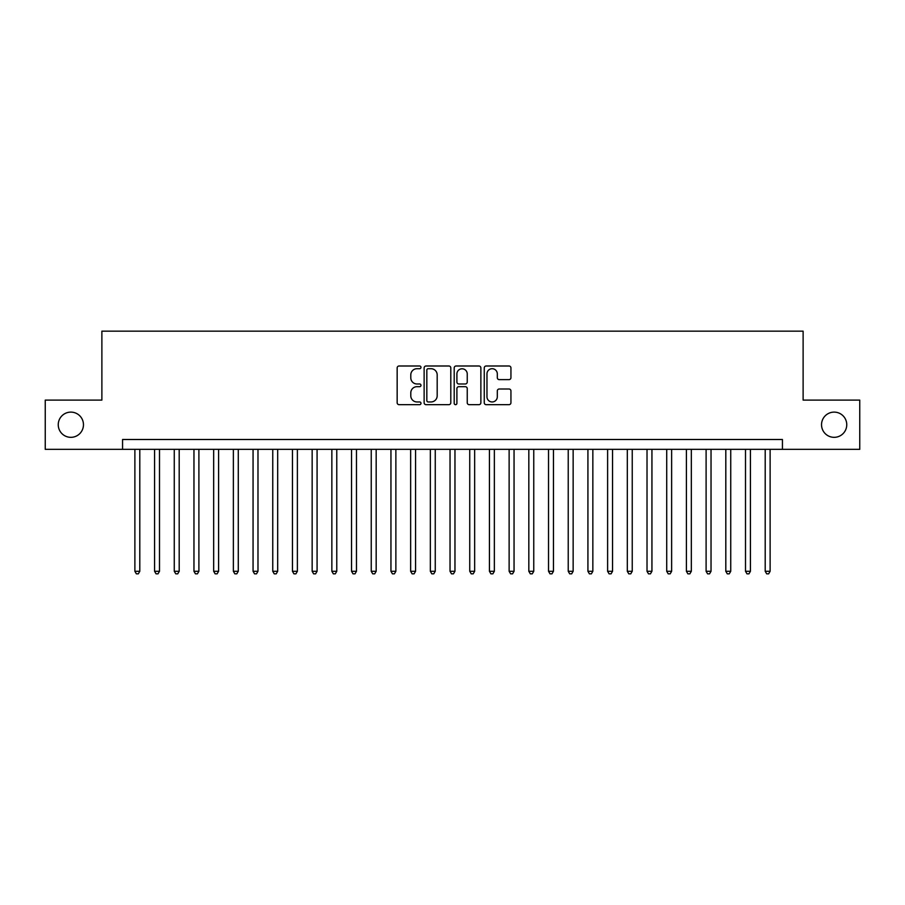 <?xml version="1.0" encoding="UTF-8"?>
<svg xmlns="http://www.w3.org/2000/svg" width="905" height="905" viewBox="0 0 905 905"><rect width="100%" height="100%" fill="white"/><g stroke="black" fill="none" stroke-linecap="round" stroke-linejoin="round"><path stroke-width="1.36" d="M420.983 367.351A1.358 1.358 0 0 0 419.626 365.993L399.094 365.993A1.934 1.934 0 0 0 397.159 367.928L397.159 402.736A1.934 1.934 0 0 0 399.094 404.671L419.626 404.671A1.358 1.358 0 0 0 420.983 403.313A1.358 1.358 0 0 0 419.626 401.956L416.967 401.956A6.188 6.188 0 0 1 410.791 395.768L410.791 392.872A6.188 6.188 0 0 1 416.967 386.684L419.626 386.684A1.358 1.358 0 0 0 420.983 385.326A1.358 1.358 0 0 0 419.626 383.98L416.967 383.98A6.188 6.188 0 0 1 410.791 377.792L410.791 374.885A6.188 6.188 0 0 1 416.967 368.708L419.626 368.708A1.358 1.358 0 0 0 420.983 367.351M821.536 424.728A12.602 12.602 0 0 0 834.139 437.33A12.602 12.602 0 0 0 846.752 424.728A12.602 12.602 0 0 0 834.139 412.114A12.602 12.602 0 0 0 821.536 424.728M58.248 424.728A12.602 12.602 0 0 0 70.862 437.33A12.602 12.602 0 0 0 83.464 424.728A12.602 12.602 0 0 0 70.862 412.114A12.602 12.602 0 0 0 58.248 424.728M509.006 379.625A1.934 1.934 0 0 0 510.94 377.69L510.94 367.928A1.934 1.934 0 0 0 509.006 365.993L486.189 365.993A1.934 1.934 0 0 0 484.254 367.928L484.254 402.736A1.934 1.934 0 0 0 486.189 404.671L509.006 404.671A1.934 1.934 0 0 0 510.94 402.736L510.94 390.937A1.934 1.934 0 0 0 509.006 389.003L499.243 389.003A1.934 1.934 0 0 0 497.309 390.937L497.309 396.786A5.17 5.17 0 0 1 492.139 401.956A5.17 5.17 0 0 1 486.969 396.786L486.969 373.878A5.17 5.17 0 0 1 492.139 368.708A5.17 5.17 0 0 1 497.309 373.878L497.309 377.69A1.934 1.934 0 0 0 499.243 379.625L509.006 379.625M122.56 449.344L45.25 449.344L45.25 400.101L101.88 400.101L101.88 331.162L803.12 331.162L803.12 400.101L859.75 400.101L859.75 449.344L782.44 449.344L782.44 439.502L122.56 439.502L122.56 449.344L782.44 449.344M450.803 367.928A1.934 1.934 0 0 0 448.88 365.993L426.063 365.993A1.934 1.934 0 0 0 424.128 367.928L424.128 402.736A1.934 1.934 0 0 0 426.063 404.671L448.88 404.671A1.934 1.934 0 0 0 450.803 402.736L450.803 367.928M456.12 365.993L478.937 365.993A1.934 1.934 0 0 1 480.872 367.928L480.872 402.736A1.934 1.934 0 0 1 478.937 404.671L469.175 404.671A1.934 1.934 0 0 1 467.24 402.736L467.24 388.618A1.934 1.934 0 0 0 465.306 386.684L458.835 386.684A1.934 1.934 0 0 0 456.901 388.618L456.901 403.313A1.358 1.358 0 0 1 455.543 404.671A1.358 1.358 0 0 1 454.197 403.313L454.197 367.928A1.934 1.934 0 0 1 456.12 365.993M428.189 368.708A1.358 1.358 0 0 0 426.832 370.055L426.832 400.61A1.358 1.358 0 0 0 428.189 401.956L430.995 401.956A6.188 6.188 0 0 0 437.183 395.768L437.183 374.885A6.188 6.188 0 0 0 430.995 368.708L428.189 368.708M467.24 373.969A5.17 5.17 0 0 0 462.07 368.799A5.17 5.17 0 0 0 456.901 373.969L456.901 382.046A1.934 1.934 0 0 0 458.835 383.98L465.306 383.98A1.934 1.934 0 0 0 467.24 382.046L467.24 373.969M134.879 449.344L134.879 571.281L139.8 571.281L139.8 449.344M139.8 571.281L138.318 573.838L136.35 573.838L134.879 571.281M154.574 449.344L154.574 571.281L159.495 571.281L159.495 449.344M159.495 571.281L158.024 573.838L156.045 573.838L154.574 571.281M174.269 449.344L174.269 571.281L179.19 571.281L179.19 449.344M179.19 571.281L177.719 573.838L175.751 573.838L174.269 571.281M193.964 449.344L193.964 571.281L198.896 571.281L198.896 449.344M198.896 571.281L197.414 573.838L195.446 573.838L193.964 571.281M213.671 449.344L213.671 571.281L218.591 571.281L218.591 449.344M218.591 571.281L217.109 573.838L215.141 573.838L213.671 571.281M233.366 449.344L233.366 571.281L238.286 571.281L238.286 449.344M238.286 571.281L236.805 573.838L234.836 573.838L233.366 571.281M253.061 449.344L253.061 571.281L257.982 571.281L257.982 449.344M257.982 571.281L256.511 573.838L254.543 573.838L253.061 571.281M272.756 449.344L272.756 571.281L277.688 571.281L277.688 449.344M277.688 571.281L276.206 573.838L274.238 573.838L272.756 571.281M292.451 449.344L292.451 571.281L297.383 571.281L297.383 449.344M297.383 571.281L295.901 573.838L293.933 573.838L292.451 571.281M312.157 449.344L312.157 571.281L317.078 571.281L317.078 449.344M317.078 571.281L315.596 573.838L313.628 573.838L312.157 571.281M331.852 449.344L331.852 571.281L336.773 571.281L336.773 449.344M336.773 571.281L335.303 573.838L333.334 573.838L331.852 571.281M351.547 449.344L351.547 571.281L356.468 571.281L356.468 449.344M356.468 571.281L354.998 573.838L353.029 573.838L351.547 571.281M371.242 449.344L371.242 571.281L376.175 571.281L376.175 449.344M376.175 571.281L374.693 573.838L372.724 573.838L371.242 571.281M390.949 449.344L390.949 571.281L395.87 571.281L395.87 449.344M395.87 571.281L394.388 573.838L392.419 573.838L390.949 571.281M410.644 449.344L410.644 571.281L415.565 571.281L415.565 449.344M415.565 571.281L414.094 573.838L412.114 573.838L410.644 571.281M430.339 449.344L430.339 571.281L435.26 571.281L435.26 449.344M435.26 571.281L433.789 573.838L431.821 573.838L430.339 571.281M450.034 449.344L450.034 571.281L454.966 571.281L454.966 449.344M454.966 571.281L453.484 573.838L451.516 573.838L450.034 571.281M469.74 449.344L469.74 571.281L474.661 571.281L474.661 449.344M474.661 571.281L473.179 573.838L471.211 573.838L469.74 571.281M489.435 449.344L489.435 571.281L494.356 571.281L494.356 449.344M494.356 571.281L492.886 573.838L490.906 573.838L489.435 571.281M509.13 449.344L509.13 571.281L514.051 571.281L514.051 449.344M514.051 571.281L512.581 573.838L510.612 573.838L509.13 571.281M528.825 449.344L528.825 571.281L533.758 571.281L533.758 449.344M533.758 571.281L532.276 573.838L530.307 573.838L528.825 571.281M548.532 449.344L548.532 571.281L553.453 571.281L553.453 449.344M553.453 571.281L551.971 573.838L550.002 573.838L548.532 571.281M568.227 449.344L568.227 571.281L573.148 571.281L573.148 449.344M573.148 571.281L571.666 573.838L569.698 573.838L568.227 571.281M587.922 449.344L587.922 571.281L592.843 571.281L592.843 449.344M592.843 571.281L591.372 573.838L589.404 573.838L587.922 571.281M607.617 449.344L607.617 571.281L612.549 571.281L612.549 449.344M612.549 571.281L611.067 573.838L609.099 573.838L607.617 571.281M627.312 449.344L627.312 571.281L632.244 571.281L632.244 449.344M632.244 571.281L630.762 573.838L628.794 573.838L627.312 571.281M647.018 449.344L647.018 571.281L651.939 571.281L651.939 449.344M651.939 571.281L650.457 573.838L648.489 573.838L647.018 571.281M666.714 449.344L666.714 571.281L671.634 571.281L671.634 449.344M671.634 571.281L670.164 573.838L668.195 573.838L666.714 571.281M686.409 449.344L686.409 571.281L691.33 571.281L691.33 449.344M691.33 571.281L689.859 573.838L687.891 573.838L686.409 571.281M706.104 449.344L706.104 571.281L711.036 571.281L711.036 449.344M711.036 571.281L709.554 573.838L707.586 573.838L706.104 571.281M725.81 449.344L725.81 571.281L730.731 571.281L730.731 449.344M730.731 571.281L729.249 573.838L727.281 573.838L725.81 571.281M745.505 449.344L745.505 571.281L750.426 571.281L750.426 449.344M750.426 571.281L748.955 573.838L746.976 573.838L745.505 571.281M765.2 449.344L765.2 571.281L770.121 571.281L770.121 449.344M770.121 571.281L768.65 573.838L766.682 573.838L765.2 571.281"/></g></svg>
